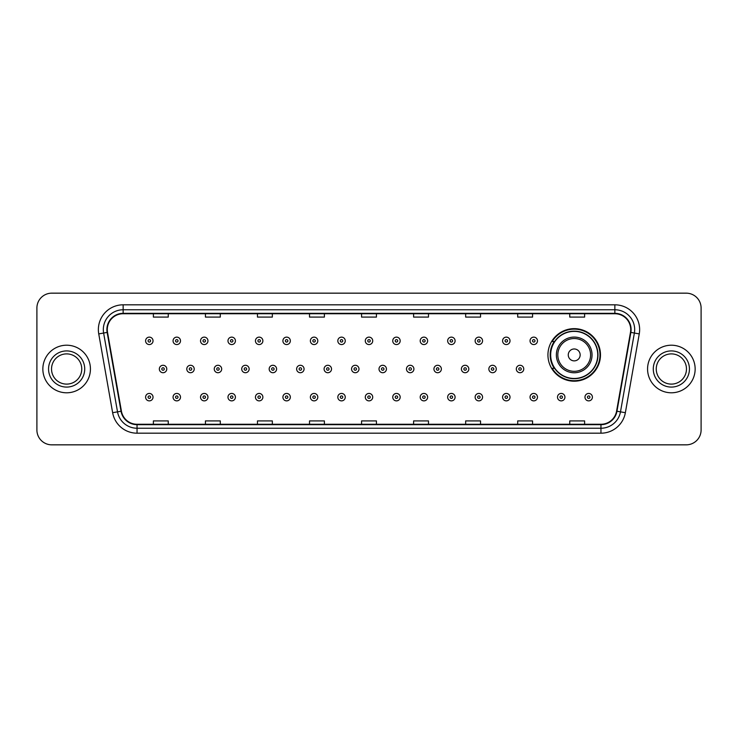 <?xml version="1.0" encoding="UTF-8"?>
<svg xmlns="http://www.w3.org/2000/svg" width="738" height="738" viewBox="0 0 738 738"><rect width="100%" height="100%" fill="white"/><g stroke="black" fill="none" stroke-linecap="round" stroke-linejoin="round"><path stroke-width="1.11" d="M547.937 354.923A26.273 26.273 0 0 0 574.21 381.195A26.273 26.273 0 0 0 600.483 354.923A26.273 26.273 0 0 0 574.21 328.65A26.273 26.273 0 0 0 547.937 354.923M554.238 368.308A24.04 24.04 0 0 1 554.238 341.537M36.9 308.032L36.9 429.968A14.871 14.871 0 0 0 51.771 444.839L686.229 444.839A14.871 14.871 0 0 0 701.1 429.968L701.1 308.032A14.871 14.871 0 0 0 686.229 293.161L51.771 293.161A14.871 14.871 0 0 0 36.9 308.032L36.9 429.968M42.85 369A23.791 23.791 0 0 0 66.641 392.791A23.791 23.791 0 0 0 90.433 369A23.791 23.791 0 0 0 66.641 345.209A23.791 23.791 0 0 0 42.85 369A23.791 23.791 0 0 0 66.641 392.791A23.791 23.791 0 0 0 90.433 369A23.791 23.791 0 0 0 66.641 345.209A23.791 23.791 0 0 0 42.85 369M647.567 369A23.791 23.791 0 0 0 671.359 392.791A23.791 23.791 0 0 0 695.15 369A23.791 23.791 0 0 0 671.359 345.209A23.791 23.791 0 0 0 647.567 369A23.791 23.791 0 0 0 671.359 392.791A23.791 23.791 0 0 0 695.15 369A23.791 23.791 0 0 0 671.359 345.209A23.791 23.791 0 0 0 647.567 369M107.287 329.591A15.858 15.858 0 0 1 123.145 313.733L614.855 313.733A15.858 15.858 0 0 1 630.473 332.349L616.581 411.158A15.858 15.858 0 0 1 600.953 424.267L137.047 424.267A15.858 15.858 0 0 1 121.419 411.158L107.527 332.349A15.858 15.858 0 0 1 107.287 329.591M106.89 329.591A16.254 16.254 0 0 0 107.139 332.414L121.032 411.232A16.254 16.254 0 0 0 137.047 424.664L600.953 424.664A16.254 16.254 0 0 0 616.968 411.232L630.861 332.414A16.254 16.254 0 0 0 614.855 313.336L123.145 313.336A16.254 16.254 0 0 0 106.89 329.591M98.744 333.899A24.788 24.788 0 0 1 123.145 304.812L614.855 304.812A24.788 24.788 0 0 1 639.256 333.899L625.363 412.708A24.788 24.788 0 0 1 600.953 433.188L137.047 433.188A24.788 24.788 0 0 1 112.637 412.708L98.744 333.899L103.624 333.041A19.825 19.825 0 0 1 123.145 309.766L614.855 309.766A19.825 19.825 0 0 1 634.376 333.041L620.483 411.85A19.825 19.825 0 0 1 600.953 428.234L137.047 428.234A19.825 19.825 0 0 1 117.517 411.85L103.624 333.041A19.825 19.825 0 0 1 103.32 329.591M686.229 293.161L51.771 293.161M51.771 444.839L686.229 444.839M701.1 429.968L701.1 308.032M361.565 313.733L361.565 317.091L376.435 317.091L376.435 313.733M309.517 313.733L309.517 317.091L324.388 317.091L324.388 313.733M257.47 313.733L257.47 317.091L272.34 317.091L272.34 313.733M205.432 313.733L205.432 317.091L220.302 317.091L220.302 313.733M153.384 313.733L153.384 317.091L168.255 317.091L168.255 313.733M413.612 313.733L413.612 317.091L428.483 317.091L428.483 313.733M465.66 313.733L465.66 317.091L480.53 317.091L480.53 313.733M517.698 313.733L517.698 317.091L532.568 317.091L532.568 313.733M569.745 313.733L569.745 317.091L584.616 317.091L584.616 313.733M376.435 424.267L376.435 420.909L361.565 420.909L361.565 424.267M324.388 424.267L324.388 420.909L309.517 420.909L309.517 424.267M272.34 424.267L272.34 420.909L257.47 420.909L257.47 424.267M220.302 424.267L220.302 420.909L205.432 420.909L205.432 424.267M168.255 424.267L168.255 420.909L153.384 420.909L153.384 424.267M428.483 424.267L428.483 420.909L413.612 420.909L413.612 424.267M480.53 424.267L480.53 420.909L465.66 420.909L465.66 424.267M532.568 424.267L532.568 420.909L517.698 420.909L517.698 424.267M584.616 424.267L584.616 420.909L569.745 420.909L569.745 424.267M81.752 369A15.111 15.111 0 0 0 66.641 353.889A15.111 15.111 0 0 0 51.531 369A15.111 15.111 0 0 0 66.641 384.111A15.111 15.111 0 0 0 81.752 369A15.111 15.111 0 0 1 66.641 384.111A15.111 15.111 0 0 1 51.531 369M580.16 354.923A5.95 5.95 0 0 0 574.21 348.973A5.95 5.95 0 0 0 568.26 354.923A5.95 5.95 0 0 0 574.21 360.873A5.95 5.95 0 0 0 580.16 354.923M592.051 354.923A17.841 17.841 0 0 0 574.21 337.081A17.841 17.841 0 0 0 556.36 354.923A17.841 17.841 0 0 0 574.21 372.764A17.841 17.841 0 0 0 592.051 354.923A17.841 17.841 0 0 1 574.21 372.764A17.841 17.841 0 0 1 556.36 354.923M597.752 354.923A23.542 23.542 0 0 0 574.21 331.38A23.542 23.542 0 0 0 550.668 354.923A23.542 23.542 0 0 0 574.21 378.465A23.542 23.542 0 0 0 597.752 354.923M599.985 354.923A25.775 25.775 0 0 1 552.181 368.308L554.57 368.308A23.764 23.764 0 0 0 597.974 354.978A23.764 23.764 0 0 0 554.57 341.537L552.181 341.537A25.775 25.775 0 0 1 599.985 354.923M686.469 369A15.111 15.111 0 0 0 671.359 353.889A15.111 15.111 0 0 0 656.248 369A15.111 15.111 0 0 0 671.359 384.111A15.111 15.111 0 0 0 686.469 369A15.111 15.111 0 0 1 671.359 384.111A15.111 15.111 0 0 1 656.248 369M153.034 340.845A3.718 3.718 0 0 1 149.316 344.563A3.718 3.718 0 0 1 145.598 340.845A3.718 3.718 0 0 1 149.316 337.128A3.718 3.718 0 0 1 153.034 340.845A3.718 3.718 0 0 0 149.316 337.128A3.718 3.718 0 0 0 145.598 340.845M180.496 340.845A3.718 3.718 0 0 1 176.779 344.563A3.718 3.718 0 0 1 173.061 340.845A3.718 3.718 0 0 1 176.779 337.128A3.718 3.718 0 0 1 180.496 340.845A3.718 3.718 0 0 0 176.779 337.128A3.718 3.718 0 0 0 173.061 340.845M207.959 340.845A3.718 3.718 0 0 1 204.242 344.563A3.718 3.718 0 0 1 200.524 340.845A3.718 3.718 0 0 1 204.242 337.128A3.718 3.718 0 0 1 207.959 340.845A3.718 3.718 0 0 0 204.242 337.128A3.718 3.718 0 0 0 200.524 340.845M235.413 340.845A3.718 3.718 0 0 1 231.695 344.563A3.718 3.718 0 0 1 227.977 340.845A3.718 3.718 0 0 1 231.695 337.128A3.718 3.718 0 0 1 235.413 340.845A3.718 3.718 0 0 0 231.695 337.128A3.718 3.718 0 0 0 227.977 340.845M262.876 340.845A3.718 3.718 0 0 1 259.158 344.563A3.718 3.718 0 0 1 255.44 340.845A3.718 3.718 0 0 1 259.158 337.128A3.718 3.718 0 0 1 262.876 340.845A3.718 3.718 0 0 0 259.158 337.128A3.718 3.718 0 0 0 255.44 340.845M290.338 340.845A3.718 3.718 0 0 1 286.621 344.563A3.718 3.718 0 0 1 282.903 340.845A3.718 3.718 0 0 1 286.621 337.128A3.718 3.718 0 0 1 290.338 340.845A3.718 3.718 0 0 0 286.621 337.128A3.718 3.718 0 0 0 282.903 340.845M317.801 340.845A3.718 3.718 0 0 1 314.084 344.563A3.718 3.718 0 0 1 310.366 340.845A3.718 3.718 0 0 1 314.084 337.128A3.718 3.718 0 0 1 317.801 340.845A3.718 3.718 0 0 0 314.084 337.128A3.718 3.718 0 0 0 310.366 340.845M345.255 340.845A3.718 3.718 0 0 1 341.537 344.563A3.718 3.718 0 0 1 337.82 340.845A3.718 3.718 0 0 1 341.537 337.128A3.718 3.718 0 0 1 345.255 340.845A3.718 3.718 0 0 0 341.537 337.128A3.718 3.718 0 0 0 337.82 340.845M372.718 340.845A3.718 3.718 0 0 1 369 344.563A3.718 3.718 0 0 1 365.282 340.845A3.718 3.718 0 0 1 369 337.128A3.718 3.718 0 0 1 372.718 340.845A3.718 3.718 0 0 0 369 337.128A3.718 3.718 0 0 0 365.282 340.845M400.18 340.845A3.718 3.718 0 0 1 396.463 344.563A3.718 3.718 0 0 1 392.745 340.845A3.718 3.718 0 0 1 396.463 337.128A3.718 3.718 0 0 1 400.18 340.845A3.718 3.718 0 0 0 396.463 337.128A3.718 3.718 0 0 0 392.745 340.845M427.634 340.845A3.718 3.718 0 0 1 423.916 344.563A3.718 3.718 0 0 1 420.199 340.845A3.718 3.718 0 0 1 423.916 337.128A3.718 3.718 0 0 1 427.634 340.845A3.718 3.718 0 0 0 423.916 337.128A3.718 3.718 0 0 0 420.199 340.845M455.097 340.845A3.718 3.718 0 0 1 451.379 344.563A3.718 3.718 0 0 1 447.662 340.845A3.718 3.718 0 0 1 451.379 337.128A3.718 3.718 0 0 1 455.097 340.845A3.718 3.718 0 0 0 451.379 337.128A3.718 3.718 0 0 0 447.662 340.845M482.56 340.845A3.718 3.718 0 0 1 478.842 344.563A3.718 3.718 0 0 1 475.124 340.845A3.718 3.718 0 0 1 478.842 337.128A3.718 3.718 0 0 1 482.56 340.845A3.718 3.718 0 0 0 478.842 337.128A3.718 3.718 0 0 0 475.124 340.845M510.023 340.845A3.718 3.718 0 0 1 506.305 344.563A3.718 3.718 0 0 1 502.587 340.845A3.718 3.718 0 0 1 506.305 337.128A3.718 3.718 0 0 1 510.023 340.845A3.718 3.718 0 0 0 506.305 337.128A3.718 3.718 0 0 0 502.587 340.845M537.476 340.845A3.718 3.718 0 0 1 533.759 344.563A3.718 3.718 0 0 1 530.041 340.845A3.718 3.718 0 0 1 533.759 337.128A3.718 3.718 0 0 1 537.476 340.845A3.718 3.718 0 0 0 533.759 337.128A3.718 3.718 0 0 0 530.041 340.845M159.334 369A3.718 3.718 0 0 1 163.052 365.282A3.718 3.718 0 0 1 166.77 369A3.718 3.718 0 0 1 163.052 372.718A3.718 3.718 0 0 1 159.334 369A3.718 3.718 0 0 0 163.052 372.718A3.718 3.718 0 0 0 166.77 369M186.788 369A3.718 3.718 0 0 1 190.505 365.282A3.718 3.718 0 0 1 194.223 369A3.718 3.718 0 0 1 190.505 372.718A3.718 3.718 0 0 1 186.788 369A3.718 3.718 0 0 0 190.505 372.718A3.718 3.718 0 0 0 194.223 369M214.251 369A3.718 3.718 0 0 1 217.968 365.282A3.718 3.718 0 0 1 221.686 369A3.718 3.718 0 0 1 217.968 372.718A3.718 3.718 0 0 1 214.251 369A3.718 3.718 0 0 0 217.968 372.718A3.718 3.718 0 0 0 221.686 369M241.713 369A3.718 3.718 0 0 1 245.431 365.282A3.718 3.718 0 0 1 249.149 369A3.718 3.718 0 0 1 245.431 372.718A3.718 3.718 0 0 1 241.713 369A3.718 3.718 0 0 0 245.431 372.718A3.718 3.718 0 0 0 249.149 369M269.176 369A3.718 3.718 0 0 1 272.885 365.282A3.718 3.718 0 0 1 276.602 369A3.718 3.718 0 0 1 272.885 372.718A3.718 3.718 0 0 1 269.176 369A3.718 3.718 0 0 0 272.885 372.718A3.718 3.718 0 0 0 276.602 369M296.63 369A3.718 3.718 0 0 1 300.348 365.282A3.718 3.718 0 0 1 304.065 369A3.718 3.718 0 0 1 300.348 372.718A3.718 3.718 0 0 1 296.63 369A3.718 3.718 0 0 0 300.348 372.718A3.718 3.718 0 0 0 304.065 369M324.093 369A3.718 3.718 0 0 1 327.81 365.282A3.718 3.718 0 0 1 331.528 369A3.718 3.718 0 0 1 327.81 372.718A3.718 3.718 0 0 1 324.093 369A3.718 3.718 0 0 0 327.81 372.718A3.718 3.718 0 0 0 331.528 369M351.556 369A3.718 3.718 0 0 1 355.273 365.282A3.718 3.718 0 0 1 358.991 369A3.718 3.718 0 0 1 355.273 372.718A3.718 3.718 0 0 1 351.556 369A3.718 3.718 0 0 0 355.273 372.718A3.718 3.718 0 0 0 358.991 369M379.009 369A3.718 3.718 0 0 1 382.727 365.282A3.718 3.718 0 0 1 386.444 369A3.718 3.718 0 0 1 382.727 372.718A3.718 3.718 0 0 1 379.009 369A3.718 3.718 0 0 0 382.727 372.718A3.718 3.718 0 0 0 386.444 369M406.472 369A3.718 3.718 0 0 1 410.19 365.282A3.718 3.718 0 0 1 413.907 369A3.718 3.718 0 0 1 410.19 372.718A3.718 3.718 0 0 1 406.472 369A3.718 3.718 0 0 0 410.19 372.718A3.718 3.718 0 0 0 413.907 369M433.935 369A3.718 3.718 0 0 1 437.652 365.282A3.718 3.718 0 0 1 441.37 369A3.718 3.718 0 0 1 437.652 372.718A3.718 3.718 0 0 1 433.935 369A3.718 3.718 0 0 0 437.652 372.718A3.718 3.718 0 0 0 441.37 369M461.398 369A3.718 3.718 0 0 1 465.115 365.282A3.718 3.718 0 0 1 468.824 369A3.718 3.718 0 0 1 465.115 372.718A3.718 3.718 0 0 1 461.398 369A3.718 3.718 0 0 0 465.115 372.718A3.718 3.718 0 0 0 468.824 369M488.851 369A3.718 3.718 0 0 1 492.569 365.282A3.718 3.718 0 0 1 496.287 369A3.718 3.718 0 0 1 492.569 372.718A3.718 3.718 0 0 1 488.851 369A3.718 3.718 0 0 0 492.569 372.718A3.718 3.718 0 0 0 496.287 369M516.314 369A3.718 3.718 0 0 1 520.032 365.282A3.718 3.718 0 0 1 523.749 369A3.718 3.718 0 0 1 520.032 372.718A3.718 3.718 0 0 1 516.314 369A3.718 3.718 0 0 0 520.032 372.718A3.718 3.718 0 0 0 523.749 369M145.598 397.155A3.718 3.718 0 0 1 149.316 393.437A3.718 3.718 0 0 1 153.034 397.155A3.718 3.718 0 0 1 149.316 400.872A3.718 3.718 0 0 1 145.598 397.155A3.718 3.718 0 0 0 149.316 400.872A3.718 3.718 0 0 0 153.034 397.155M173.061 397.155A3.718 3.718 0 0 1 176.779 393.437A3.718 3.718 0 0 1 180.496 397.155A3.718 3.718 0 0 1 176.779 400.872A3.718 3.718 0 0 1 173.061 397.155A3.718 3.718 0 0 0 176.779 400.872A3.718 3.718 0 0 0 180.496 397.155M200.524 397.155A3.718 3.718 0 0 1 204.242 393.437A3.718 3.718 0 0 1 207.959 397.155A3.718 3.718 0 0 1 204.242 400.872A3.718 3.718 0 0 1 200.524 397.155A3.718 3.718 0 0 0 204.242 400.872A3.718 3.718 0 0 0 207.959 397.155M227.977 397.155A3.718 3.718 0 0 1 231.695 393.437A3.718 3.718 0 0 1 235.413 397.155A3.718 3.718 0 0 1 231.695 400.872A3.718 3.718 0 0 1 227.977 397.155A3.718 3.718 0 0 0 231.695 400.872A3.718 3.718 0 0 0 235.413 397.155M255.44 397.155A3.718 3.718 0 0 1 259.158 393.437A3.718 3.718 0 0 1 262.876 397.155A3.718 3.718 0 0 1 259.158 400.872A3.718 3.718 0 0 1 255.44 397.155A3.718 3.718 0 0 0 259.158 400.872A3.718 3.718 0 0 0 262.876 397.155M282.903 397.155A3.718 3.718 0 0 1 286.621 393.437A3.718 3.718 0 0 1 290.338 397.155A3.718 3.718 0 0 1 286.621 400.872A3.718 3.718 0 0 1 282.903 397.155A3.718 3.718 0 0 0 286.621 400.872A3.718 3.718 0 0 0 290.338 397.155M310.366 397.155A3.718 3.718 0 0 1 314.084 393.437A3.718 3.718 0 0 1 317.801 397.155A3.718 3.718 0 0 1 314.084 400.872A3.718 3.718 0 0 1 310.366 397.155A3.718 3.718 0 0 0 314.084 400.872A3.718 3.718 0 0 0 317.801 397.155M337.82 397.155A3.718 3.718 0 0 1 341.537 393.437A3.718 3.718 0 0 1 345.255 397.155A3.718 3.718 0 0 1 341.537 400.872A3.718 3.718 0 0 1 337.82 397.155A3.718 3.718 0 0 0 341.537 400.872A3.718 3.718 0 0 0 345.255 397.155M365.282 397.155A3.718 3.718 0 0 1 369 393.437A3.718 3.718 0 0 1 372.718 397.155A3.718 3.718 0 0 1 369 400.872A3.718 3.718 0 0 1 365.282 397.155A3.718 3.718 0 0 0 369 400.872A3.718 3.718 0 0 0 372.718 397.155M392.745 397.155A3.718 3.718 0 0 1 396.463 393.437A3.718 3.718 0 0 1 400.18 397.155A3.718 3.718 0 0 1 396.463 400.872A3.718 3.718 0 0 1 392.745 397.155A3.718 3.718 0 0 0 396.463 400.872A3.718 3.718 0 0 0 400.18 397.155M420.199 397.155A3.718 3.718 0 0 1 423.916 393.437A3.718 3.718 0 0 1 427.634 397.155A3.718 3.718 0 0 1 423.916 400.872A3.718 3.718 0 0 1 420.199 397.155A3.718 3.718 0 0 0 423.916 400.872A3.718 3.718 0 0 0 427.634 397.155M447.662 397.155A3.718 3.718 0 0 1 451.379 393.437A3.718 3.718 0 0 1 455.097 397.155A3.718 3.718 0 0 1 451.379 400.872A3.718 3.718 0 0 1 447.662 397.155A3.718 3.718 0 0 0 451.379 400.872A3.718 3.718 0 0 0 455.097 397.155M475.124 397.155A3.718 3.718 0 0 1 478.842 393.437A3.718 3.718 0 0 1 482.56 397.155A3.718 3.718 0 0 1 478.842 400.872A3.718 3.718 0 0 1 475.124 397.155A3.718 3.718 0 0 0 478.842 400.872A3.718 3.718 0 0 0 482.56 397.155M502.587 397.155A3.718 3.718 0 0 1 506.305 393.437A3.718 3.718 0 0 1 510.023 397.155A3.718 3.718 0 0 1 506.305 400.872A3.718 3.718 0 0 1 502.587 397.155A3.718 3.718 0 0 0 506.305 400.872A3.718 3.718 0 0 0 510.023 397.155M530.041 397.155A3.718 3.718 0 0 1 533.759 393.437A3.718 3.718 0 0 1 537.476 397.155A3.718 3.718 0 0 1 533.759 400.872A3.718 3.718 0 0 1 530.041 397.155A3.718 3.718 0 0 0 533.759 400.872A3.718 3.718 0 0 0 537.476 397.155M557.504 397.155A3.718 3.718 0 0 1 561.221 393.437A3.718 3.718 0 0 1 564.939 397.155A3.718 3.718 0 0 1 561.221 400.872A3.718 3.718 0 0 1 557.504 397.155A3.718 3.718 0 0 0 561.221 400.872A3.718 3.718 0 0 0 564.939 397.155M584.966 397.155A3.718 3.718 0 0 1 588.684 393.437A3.718 3.718 0 0 1 592.402 397.155A3.718 3.718 0 0 1 588.684 400.872A3.718 3.718 0 0 1 584.966 397.155A3.718 3.718 0 0 0 588.684 400.872A3.718 3.718 0 0 0 592.402 397.155M614.855 304.812L614.855 313.336M103.624 333.041L107.139 332.414M137.047 433.188L137.047 424.664M600.953 424.664L600.953 433.188M616.968 411.232L625.363 412.708M112.637 412.708L121.032 411.232M630.861 332.414L639.256 333.899M123.145 304.812L123.145 313.336M84.722 369A18.081 18.081 0 0 0 66.641 350.919A18.081 18.081 0 0 0 48.56 369A18.081 18.081 0 0 0 66.641 387.081A18.081 18.081 0 0 0 84.722 369M590.603 354.923A16.393 16.393 0 0 0 574.21 338.53A16.393 16.393 0 0 0 557.817 354.923A16.393 16.393 0 0 0 574.21 371.315A16.393 16.393 0 0 0 590.603 354.923M689.44 369A18.081 18.081 0 0 0 671.359 350.919A18.081 18.081 0 0 0 653.278 369A18.081 18.081 0 0 0 671.359 387.081A18.081 18.081 0 0 0 689.44 369M148.08 340.845A1.236 1.236 0 0 0 149.316 342.081A1.236 1.236 0 0 0 150.561 340.845A1.236 1.236 0 0 0 149.316 339.609A1.236 1.236 0 0 0 148.08 340.845M175.543 340.845A1.236 1.236 0 0 0 176.779 342.081A1.236 1.236 0 0 0 178.015 340.845A1.236 1.236 0 0 0 176.779 339.609A1.236 1.236 0 0 0 175.543 340.845M202.996 340.845A1.236 1.236 0 0 0 204.242 342.081A1.236 1.236 0 0 0 205.478 340.845A1.236 1.236 0 0 0 204.242 339.609A1.236 1.236 0 0 0 202.996 340.845M230.459 340.845A1.236 1.236 0 0 0 231.695 342.081A1.236 1.236 0 0 0 232.94 340.845A1.236 1.236 0 0 0 231.695 339.609A1.236 1.236 0 0 0 230.459 340.845M257.922 340.845A1.236 1.236 0 0 0 259.158 342.081A1.236 1.236 0 0 0 260.394 340.845A1.236 1.236 0 0 0 259.158 339.609A1.236 1.236 0 0 0 257.922 340.845M285.385 340.845A1.236 1.236 0 0 0 286.621 342.081A1.236 1.236 0 0 0 287.857 340.845A1.236 1.236 0 0 0 286.621 339.609A1.236 1.236 0 0 0 285.385 340.845M312.838 340.845A1.236 1.236 0 0 0 314.084 342.081A1.236 1.236 0 0 0 315.32 340.845A1.236 1.236 0 0 0 314.084 339.609A1.236 1.236 0 0 0 312.838 340.845M340.301 340.845A1.236 1.236 0 0 0 341.537 342.081A1.236 1.236 0 0 0 342.783 340.845A1.236 1.236 0 0 0 341.537 339.609A1.236 1.236 0 0 0 340.301 340.845M367.764 340.845A1.236 1.236 0 0 0 369 342.081A1.236 1.236 0 0 0 370.236 340.845A1.236 1.236 0 0 0 369 339.609A1.236 1.236 0 0 0 367.764 340.845M395.217 340.845A1.236 1.236 0 0 0 396.463 342.081A1.236 1.236 0 0 0 397.699 340.845A1.236 1.236 0 0 0 396.463 339.609A1.236 1.236 0 0 0 395.217 340.845M422.68 340.845A1.236 1.236 0 0 0 423.916 342.081A1.236 1.236 0 0 0 425.162 340.845A1.236 1.236 0 0 0 423.916 339.609A1.236 1.236 0 0 0 422.68 340.845M450.143 340.845A1.236 1.236 0 0 0 451.379 342.081A1.236 1.236 0 0 0 452.615 340.845A1.236 1.236 0 0 0 451.379 339.609A1.236 1.236 0 0 0 450.143 340.845M477.606 340.845A1.236 1.236 0 0 0 478.842 342.081A1.236 1.236 0 0 0 480.078 340.845A1.236 1.236 0 0 0 478.842 339.609A1.236 1.236 0 0 0 477.606 340.845M505.06 340.845A1.236 1.236 0 0 0 506.305 342.081A1.236 1.236 0 0 0 507.541 340.845A1.236 1.236 0 0 0 506.305 339.609A1.236 1.236 0 0 0 505.06 340.845M532.522 340.845A1.236 1.236 0 0 0 533.759 342.081A1.236 1.236 0 0 0 535.004 340.845A1.236 1.236 0 0 0 533.759 339.609A1.236 1.236 0 0 0 532.522 340.845M164.288 369A1.236 1.236 0 0 0 163.052 367.764A1.236 1.236 0 0 0 161.806 369A1.236 1.236 0 0 0 163.052 370.236A1.236 1.236 0 0 0 164.288 369M191.751 369A1.236 1.236 0 0 0 190.505 367.764A1.236 1.236 0 0 0 189.269 369A1.236 1.236 0 0 0 190.505 370.236A1.236 1.236 0 0 0 191.751 369M219.204 369A1.236 1.236 0 0 0 217.968 367.764A1.236 1.236 0 0 0 216.732 369A1.236 1.236 0 0 0 217.968 370.236A1.236 1.236 0 0 0 219.204 369M246.667 369A1.236 1.236 0 0 0 245.431 367.764A1.236 1.236 0 0 0 244.186 369A1.236 1.236 0 0 0 245.431 370.236A1.236 1.236 0 0 0 246.667 369M274.13 369A1.236 1.236 0 0 0 272.885 367.764A1.236 1.236 0 0 0 271.649 369A1.236 1.236 0 0 0 272.885 370.236A1.236 1.236 0 0 0 274.13 369M301.593 369A1.236 1.236 0 0 0 300.348 367.764A1.236 1.236 0 0 0 299.111 369A1.236 1.236 0 0 0 300.348 370.236A1.236 1.236 0 0 0 301.593 369M329.047 369A1.236 1.236 0 0 0 327.81 367.764A1.236 1.236 0 0 0 326.574 369A1.236 1.236 0 0 0 327.81 370.236A1.236 1.236 0 0 0 329.047 369M356.509 369A1.236 1.236 0 0 0 355.273 367.764A1.236 1.236 0 0 0 354.028 369A1.236 1.236 0 0 0 355.273 370.236A1.236 1.236 0 0 0 356.509 369M383.972 369A1.236 1.236 0 0 0 382.727 367.764A1.236 1.236 0 0 0 381.491 369A1.236 1.236 0 0 0 382.727 370.236A1.236 1.236 0 0 0 383.972 369M411.426 369A1.236 1.236 0 0 0 410.19 367.764A1.236 1.236 0 0 0 408.953 369A1.236 1.236 0 0 0 410.19 370.236A1.236 1.236 0 0 0 411.426 369M438.889 369A1.236 1.236 0 0 0 437.652 367.764A1.236 1.236 0 0 0 436.407 369A1.236 1.236 0 0 0 437.652 370.236A1.236 1.236 0 0 0 438.889 369M466.351 369A1.236 1.236 0 0 0 465.115 367.764A1.236 1.236 0 0 0 463.87 369A1.236 1.236 0 0 0 465.115 370.236A1.236 1.236 0 0 0 466.351 369M493.814 369A1.236 1.236 0 0 0 492.569 367.764A1.236 1.236 0 0 0 491.333 369A1.236 1.236 0 0 0 492.569 370.236A1.236 1.236 0 0 0 493.814 369M521.268 369A1.236 1.236 0 0 0 520.032 367.764A1.236 1.236 0 0 0 518.796 369A1.236 1.236 0 0 0 520.032 370.236A1.236 1.236 0 0 0 521.268 369M150.561 397.155A1.236 1.236 0 0 0 149.316 395.919A1.236 1.236 0 0 0 148.08 397.155A1.236 1.236 0 0 0 149.316 398.391A1.236 1.236 0 0 0 150.561 397.155M178.015 397.155A1.236 1.236 0 0 0 176.779 395.919A1.236 1.236 0 0 0 175.543 397.155A1.236 1.236 0 0 0 176.779 398.391A1.236 1.236 0 0 0 178.015 397.155M205.478 397.155A1.236 1.236 0 0 0 204.242 395.919A1.236 1.236 0 0 0 202.996 397.155A1.236 1.236 0 0 0 204.242 398.391A1.236 1.236 0 0 0 205.478 397.155M232.94 397.155A1.236 1.236 0 0 0 231.695 395.919A1.236 1.236 0 0 0 230.459 397.155A1.236 1.236 0 0 0 231.695 398.391A1.236 1.236 0 0 0 232.94 397.155M260.394 397.155A1.236 1.236 0 0 0 259.158 395.919A1.236 1.236 0 0 0 257.922 397.155A1.236 1.236 0 0 0 259.158 398.391A1.236 1.236 0 0 0 260.394 397.155M287.857 397.155A1.236 1.236 0 0 0 286.621 395.919A1.236 1.236 0 0 0 285.385 397.155A1.236 1.236 0 0 0 286.621 398.391A1.236 1.236 0 0 0 287.857 397.155M315.32 397.155A1.236 1.236 0 0 0 314.084 395.919A1.236 1.236 0 0 0 312.838 397.155A1.236 1.236 0 0 0 314.084 398.391A1.236 1.236 0 0 0 315.32 397.155M342.783 397.155A1.236 1.236 0 0 0 341.537 395.919A1.236 1.236 0 0 0 340.301 397.155A1.236 1.236 0 0 0 341.537 398.391A1.236 1.236 0 0 0 342.783 397.155M370.236 397.155A1.236 1.236 0 0 0 369 395.919A1.236 1.236 0 0 0 367.764 397.155A1.236 1.236 0 0 0 369 398.391A1.236 1.236 0 0 0 370.236 397.155M397.699 397.155A1.236 1.236 0 0 0 396.463 395.919A1.236 1.236 0 0 0 395.217 397.155A1.236 1.236 0 0 0 396.463 398.391A1.236 1.236 0 0 0 397.699 397.155M425.162 397.155A1.236 1.236 0 0 0 423.916 395.919A1.236 1.236 0 0 0 422.68 397.155A1.236 1.236 0 0 0 423.916 398.391A1.236 1.236 0 0 0 425.162 397.155M452.615 397.155A1.236 1.236 0 0 0 451.379 395.919A1.236 1.236 0 0 0 450.143 397.155A1.236 1.236 0 0 0 451.379 398.391A1.236 1.236 0 0 0 452.615 397.155M480.078 397.155A1.236 1.236 0 0 0 478.842 395.919A1.236 1.236 0 0 0 477.606 397.155A1.236 1.236 0 0 0 478.842 398.391A1.236 1.236 0 0 0 480.078 397.155M507.541 397.155A1.236 1.236 0 0 0 506.305 395.919A1.236 1.236 0 0 0 505.06 397.155A1.236 1.236 0 0 0 506.305 398.391A1.236 1.236 0 0 0 507.541 397.155M535.004 397.155A1.236 1.236 0 0 0 533.759 395.919A1.236 1.236 0 0 0 532.522 397.155A1.236 1.236 0 0 0 533.759 398.391A1.236 1.236 0 0 0 535.004 397.155M562.457 397.155A1.236 1.236 0 0 0 561.221 395.919A1.236 1.236 0 0 0 559.985 397.155A1.236 1.236 0 0 0 561.221 398.391A1.236 1.236 0 0 0 562.457 397.155M589.92 397.155A1.236 1.236 0 0 0 588.684 395.919A1.236 1.236 0 0 0 587.439 397.155A1.236 1.236 0 0 0 588.684 398.391A1.236 1.236 0 0 0 589.92 397.155"/></g></svg>
